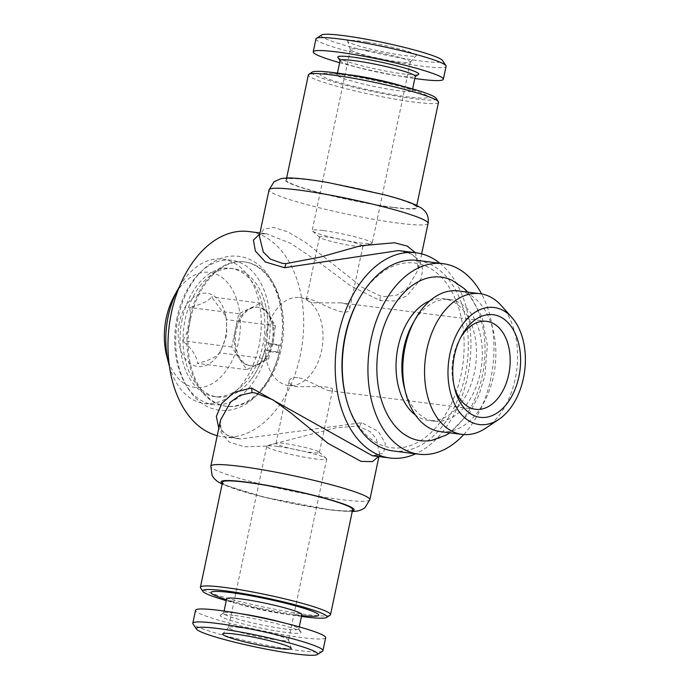 <?xml version="1.0" encoding="UTF-8"?>
<svg xmlns="http://www.w3.org/2000/svg" width="689" height="689" viewBox="0 0 689 689"><rect width="100%" height="100%" fill="white"/><g stroke="black" fill="none" stroke-linecap="round" stroke-linejoin="round"><path stroke-width="0.52" stroke-dasharray="3.44 2.58" d="M347.626 74.619A38.412 3.634 -168.1 0 0 343.398 74.257A38.412 3.634 -168.1 0 0 337.059 74.92A38.412 3.634 -168.1 0 0 345.654 79.157A38.412 3.634 -168.1 0 0 387.011 88.941A38.412 3.634 -168.1 0 0 412.237 90.767A38.412 3.634 -168.1 0 0 406.699 87.598A38.412 3.634 -168.1 0 0 403.633 86.53A38.412 3.634 -168.1 0 0 402.686 86.22M332.511 80.424A55.042 5.211 11.9 0 1 329.282 73.396A55.042 5.211 11.9 0 1 419.971 92.507A55.042 5.211 11.9 0 1 408.353 96.968A55.042 5.211 11.9 0 1 332.511 80.424M322.521 651.183A66.489 6.296 11.9 0 1 256.584 643.113A66.489 6.296 11.9 0 1 192.989 623.881M325.664 637.704A66.489 6.296 11.9 0 1 259.305 630.151A66.489 6.296 11.9 0 1 195.547 610.282M485.797 428.119A70.924 46.042 97.2 0 0 516.75 369.847A70.924 46.042 97.2 0 0 501.359 305.683M436.051 98.182A63.534 6.02 11.9 0 1 413.641 98.708A63.534 6.02 11.9 0 1 344.354 84.902A63.534 6.02 11.9 0 1 312.272 72.095M438.497 102.291A66.489 6.296 11.9 0 1 414.881 102.187A66.489 6.296 11.9 0 1 345.12 88.459A66.489 6.296 11.9 0 1 308.379 74.868M345.783 397.019A93.084 60.425 97.2 0 0 404.185 447.282A93.084 60.425 97.2 0 0 461.087 374.454A93.084 60.425 97.2 0 0 433.932 270.751A93.084 60.425 97.2 0 0 358.013 300.774M393.186 450.959A96.038 62.346 97.2 0 0 467.142 363.542A96.038 62.346 97.2 0 0 417.405 260.408M366.961 50.306A30.66 2.902 -168.1 0 0 361.243 49.479A30.66 2.902 -168.1 0 0 350.356 49.436A30.66 2.902 -168.1 0 0 350.365 49.599A30.66 2.902 -168.1 0 0 379.751 58.599A30.66 2.902 -168.1 0 0 410.274 62.225A30.66 2.902 -168.1 0 0 410.351 62.079A30.66 2.902 -168.1 0 0 366.961 50.306M366.6 42.038A35.087 3.324 -168.1 0 0 347.609 41.228A35.087 3.324 -168.1 0 0 381.241 51.529A35.087 3.324 -168.1 0 0 416.182 55.68A35.087 3.324 -168.1 0 0 401.084 49.462A35.087 3.324 -168.1 0 0 366.6 42.038M166.695 355.825A57.997 37.645 97.2 0 0 221.066 376.745A57.997 37.645 97.2 0 0 232.184 289.208A57.997 37.645 97.2 0 0 174.317 295.865M169.382 366.16A72.767 47.24 97.2 0 0 204.357 403.496A72.767 47.24 97.2 0 0 260.399 337.266A72.767 47.24 97.2 0 0 222.711 259.124A72.767 47.24 97.2 0 0 179.502 286.529M440.392 431.633A70.924 46.042 97.2 0 0 495.012 367.082A70.924 46.042 97.2 0 0 458.271 290.922M355.007 246.137A22.16 2.101 11.9 0 1 333.398 241.977A22.16 2.101 11.9 0 1 319.73 237.438A22.16 2.101 11.9 0 1 319.507 237.033A22.16 2.101 11.9 0 1 327.378 237.068A22.16 2.101 11.9 0 1 350.632 241.641A22.16 2.101 11.9 0 1 362.879 246.171A22.16 2.101 11.9 0 1 362.509 246.447A22.16 2.101 11.9 0 1 355.007 246.137M323.089 230.548A30.66 2.902 -168.1 0 0 312.195 230.505A30.66 2.902 -168.1 0 0 312.505 231.056A30.66 2.902 -168.1 0 0 341.598 239.669A30.66 2.902 -168.1 0 0 371.69 243.527A30.66 2.902 -168.1 0 0 372.198 243.148A30.66 2.902 -168.1 0 0 355.257 236.878A30.66 2.902 -168.1 0 0 323.089 230.548M429.902 300.792A61.321 39.807 -82.8 0 1 443.992 298.785A61.321 39.807 -82.8 0 1 474.48 372.172A61.321 39.807 -82.8 0 1 428.532 420.445A61.321 39.807 -82.8 0 1 415.389 414.985M404.357 387.769A61.321 39.807 97.2 0 0 434.354 421.186A61.321 39.807 97.2 0 0 481.577 365.377A61.321 39.807 97.2 0 0 449.814 299.526A61.321 39.807 97.2 0 0 412.41 324.373M277.589 446.438A30.66 2.902 -168.1 0 0 267.211 446.016A30.66 2.902 -168.1 0 0 266.703 446.394A30.66 2.902 -168.1 0 0 296.106 455.558A30.66 2.902 -168.1 0 0 326.698 459.038A30.66 2.902 -168.1 0 0 326.388 458.486A30.66 2.902 -168.1 0 0 307.475 452.199A30.66 2.902 -168.1 0 0 277.589 446.438M239.436 627.507A30.66 2.902 11.9 0 1 270.855 633.647A30.66 2.902 11.9 0 1 288.527 639.943A30.66 2.902 11.9 0 1 288.545 640.107A30.66 2.902 11.9 0 1 268.417 638.651A30.66 2.902 11.9 0 1 235.414 630.848A30.66 2.902 11.9 0 1 228.541 627.464A30.66 2.902 11.9 0 1 228.619 627.317A30.66 2.902 11.9 0 1 239.436 627.507M301.842 614.622A38.412 3.634 11.9 0 1 295.495 615.286A38.412 3.634 11.9 0 1 232.202 601.953A38.412 3.634 11.9 0 1 226.664 598.775M218.93 597.036A55.042 5.211 -168.1 0 0 309.619 616.147M463.74 434.561A96.038 62.346 97.2 0 0 490.801 378.606A96.038 62.346 97.2 0 0 481.611 293.927M182.163 319.214A64.645 41.969 97.2 0 0 214.305 396.571A64.645 41.969 97.2 0 0 264.085 337.739A64.645 41.969 97.2 0 0 230.6 268.314A64.645 41.969 97.2 0 0 182.163 319.214M270.243 343.622A70.183 45.56 97.2 0 1 268.727 350.813L277.641 351.95L279.295 352.768L271.914 351.924L264.921 349.633A64.645 41.969 -82.8 0 1 251.425 379.028A64.645 41.969 -82.8 0 1 217.302 396.95A64.645 41.969 -82.8 0 1 185.16 319.593A64.645 41.969 -82.8 0 1 233.605 268.701A64.645 41.969 -82.8 0 1 262.156 294.591A64.645 41.969 -82.8 0 1 266.436 342.442L273.473 344.733L280.811 345.568L279.157 344.75L277.641 351.95A70.183 45.56 97.2 0 0 279.157 344.75L270.243 343.622L266.436 342.442M266.781 342.485A64.645 41.969 -82.8 0 1 265.265 349.676L264.921 349.633M177.099 317.543A72.767 47.24 97.2 0 0 213.28 404.632A72.767 47.24 97.2 0 0 269.313 338.402A72.767 47.24 97.2 0 0 231.625 260.253A72.767 47.24 97.2 0 0 177.099 317.543M340.09 60.503A38.412 3.634 -168.1 0 0 340.194 60.882A38.412 3.634 -168.1 0 0 376.935 71.992A38.412 3.634 -168.1 0 0 415.028 76.651A38.412 3.634 -168.1 0 0 415.278 76.35M337.911 57.42A41.374 3.919 -168.1 0 0 377.486 69.382A41.374 3.919 -168.1 0 0 418.516 74.403M283.894 443.406A22.16 2.101 -168.1 0 0 276.392 443.096A22.16 2.101 -168.1 0 0 276.022 443.371A22.16 2.101 -168.1 0 0 297.278 449.995A22.16 2.101 -168.1 0 0 319.395 452.509A22.16 2.101 -168.1 0 0 319.171 452.113A22.16 2.101 -168.1 0 0 305.503 447.566A22.16 2.101 -168.1 0 0 283.894 443.406M460.64 337.593A44.329 28.774 97.2 0 0 459.658 339.307A44.329 28.774 97.2 0 0 453.483 356.239A44.329 28.774 97.2 0 0 453.836 385.134A44.329 28.774 97.2 0 0 454.361 387.037M189.363 319.102A72.767 47.24 97.2 0 0 225.544 406.191A72.767 47.24 97.2 0 0 281.577 339.961A72.767 47.24 97.2 0 0 243.889 261.811A72.767 47.24 97.2 0 0 189.363 319.102M190.474 319.248A72.767 47.24 -82.8 0 1 245.008 261.958A72.767 47.24 -82.8 0 1 282.697 340.099A72.767 47.24 -82.8 0 1 226.655 406.329A72.767 47.24 -82.8 0 1 190.474 319.248M273.111 342.588A29.549 19.18 97.2 0 0 258.418 307.225A29.549 19.18 97.2 0 0 236.275 330.496A29.549 19.18 97.2 0 0 250.968 365.859A29.549 19.18 97.2 0 0 273.111 342.588M315.958 38.885A66.489 6.296 -168.1 0 0 330.849 46.223A66.489 6.296 -168.1 0 0 402.428 63.138A66.489 6.296 -168.1 0 0 446.084 66.308M339.643 62.656A66.489 6.296 -168.1 0 0 414.821 78.503M301.455 616.457A63.534 6.02 11.9 0 1 226.276 600.61M330.1 615.199A66.489 6.296 11.9 0 1 306.906 614.579A66.489 6.296 11.9 0 1 239.97 601.566A66.489 6.296 11.9 0 1 200.568 587.906M321.599 34.993A62.053 5.874 -168.1 0 0 380.716 54.026A62.053 5.874 -168.1 0 0 442.493 60.468M275.591 325.845L268.589 359.081L246.662 369.648L231.745 346.98L238.756 313.745L260.675 303.177L268.133 314.511A29.549 19.18 97.2 0 0 257.393 307.096A29.549 19.18 97.2 0 0 249.711 308.457A29.549 19.18 97.2 0 0 235.25 330.358A29.549 19.18 97.2 0 0 239.204 358.314A29.549 19.18 97.2 0 0 249.943 365.73A29.549 19.18 97.2 0 0 257.626 364.369A29.549 19.18 97.2 0 0 272.086 342.459A29.549 19.18 97.2 0 0 268.133 314.511L275.591 325.845L226.431 319.593L225.828 316.199L211.514 296.925C208.75 300.998 201.438 304.521 189.596 307.492C191.766 319.067 189.432 330.143 182.585 340.736C192.024 348.815 196.994 356.368 197.502 363.404C209.258 360.476 216.57 356.954 219.429 352.837L221.479 349.349L226.724 334.742L226.431 319.593M392.739 207.26A66.489 6.296 11.9 0 1 322.977 193.531A66.489 6.296 11.9 0 1 286.236 179.932A66.489 6.296 11.9 0 1 352.596 187.486A66.489 6.296 11.9 0 1 416.354 207.355A66.489 6.296 11.9 0 1 392.739 207.26M282.817 622.58A38.412 3.634 11.9 0 1 298.707 628.661A38.412 3.634 11.9 0 1 298.802 629.04A38.412 3.634 11.9 0 1 260.468 624.673A38.412 3.634 11.9 0 1 223.624 613.193A38.412 3.634 11.9 0 1 223.865 612.891A38.412 3.634 11.9 0 1 237.266 613.253A38.412 3.634 11.9 0 1 240.857 613.735M234.82 615.527A41.374 3.919 11.9 0 1 276.47 623.623A41.374 3.919 11.9 0 1 300.981 632.123A41.374 3.919 11.9 0 1 259.796 627.825A41.374 3.919 11.9 0 1 220.385 615.139A41.374 3.919 11.9 0 1 234.82 615.527M266.316 332.451A44.329 28.774 97.2 0 0 288.355 385.504A44.329 28.774 97.2 0 0 322.486 345.155A44.329 28.774 97.2 0 0 299.526 297.553A44.329 28.774 97.2 0 0 266.316 332.451M313.512 302.841L341.219 302.893C347.256 303.832 350.09 305.718 349.728 308.543C348.643 320.023 317.465 300.705 308.853 298.785L306.364 299.405C306.235 300.714 308.62 301.868 313.512 302.841M352.665 509.61A66.489 6.296 11.9 0 1 329.041 509.507A66.489 6.296 11.9 0 1 259.288 495.779A66.489 6.296 11.9 0 1 222.538 482.188M431.77 440.349A82.447 53.518 97.2 0 0 482.326 375.815A82.447 53.518 97.2 0 0 452.113 280.328M439.892 263.267A103.428 67.143 -82.8 0 1 467.53 376.573A103.428 67.143 -82.8 0 1 415.682 453.81M217.242 435.672A103.428 67.143 97.2 0 0 222.797 436.748A103.428 67.143 97.2 0 0 300.301 355.317A103.428 67.143 97.2 0 0 248.875 231.538M259.744 233.984L266.41 233.769L290.861 243.45L320.678 263.568L350.649 285.857L380.207 300.645L394.711 300.929L406.725 296.003L421.125 278.718L422.719 269.218L419.61 260.502L411.505 254.086L398.569 250.563C412.272 253.027 412.134 254.896 415.381 257.281C417.319 259.693 418.292 261.355 418.292 262.268C418.834 266.281 418.869 268.667 418.378 269.425L415.441 252.708M222.797 436.748L240.323 438.979C233.709 437.971 229.067 436.507 226.414 434.578C222.478 431.366 220.601 429.109 220.764 427.809C220.049 426.861 219.972 424.295 220.523 420.109L221.117 432.468L229.067 442.002L244.466 446.791L265.231 446.153L335.905 427.791L356.454 426.172L359.572 426.724L369.933 431.469L376.332 438.609L379.561 453.62C377.65 455.369 381.913 455.584 372.491 455.774L383.558 453.121L385.349 443.406L378.304 431.46L361.691 422.736L240.358 438.979L227.077 435.293L218.792 428.308M378.933 456.592L379.561 453.62L378.562 456.54M179.364 322.331A36.939 23.977 97.2 0 0 190.138 363.482A36.939 23.977 97.2 0 0 220.265 351.571A36.939 23.977 97.2 0 0 226.113 318.456A36.939 23.977 97.2 0 0 225.114 313.383A36.939 23.977 97.2 0 0 201.937 293.436A36.939 23.977 97.2 0 0 179.364 322.331M421.651 253.871L418.369 269.442L406.906 288.829L396.821 295.125L383.747 296.64L380.492 296.046L362.173 287.296L305.83 242.554L288.157 231.995L273.766 227.413L263.654 229.23L259.34 235.922C258.048 234.544 260.399 233.821 266.41 233.769L259.96 232.951M268.727 350.813L265.265 349.676M260.675 303.177L211.514 296.925M268.589 359.081L219.429 352.837M246.662 369.648L197.502 363.404M231.745 346.98L182.585 340.736M238.756 313.745L189.596 307.492M297.751 377.624C292.713 377.374 289.845 378.502 289.165 381C288.777 383.825 291.619 385.711 297.691 386.65C311.617 387.003 334.354 385.349 332.537 390.146L330.048 390.766C324.235 390.646 307.88 379.096 297.751 377.624M393.66 207.561A67.97 6.434 11.9 0 1 285.702 181.043A67.97 6.434 11.9 0 1 374.532 192.334A67.97 6.434 11.9 0 1 393.66 207.561M428.084 223.357A81.268 7.7 11.9 0 1 399.215 223.236A81.268 7.7 11.9 0 1 313.96 206.459A81.268 7.7 11.9 0 1 269.046 189.845M352.389 510.911A67.97 6.434 11.9 0 1 329.962 509.808A67.97 6.434 11.9 0 1 222.263 483.489M369.847 499.697A81.268 7.7 11.9 0 1 340.986 499.577A81.268 7.7 11.9 0 1 255.722 482.8A81.268 7.7 11.9 0 1 210.817 466.186M361.691 422.736A7.39 5.116 102.2 0 0 359.572 426.724M380.207 300.645A7.39 4.53 -77.3 0 1 380.492 296.046M343.398 74.257L329.282 73.396M406.699 87.598L419.971 92.507M410.274 62.225L416.182 55.68M350.365 49.599L347.609 41.228M362.509 246.447L371.69 243.527M319.73 237.438L312.505 231.056M449.814 299.526L443.992 298.785M434.354 421.186L428.532 420.445M266.703 446.394L228.541 627.464M326.698 459.038L288.545 640.107M295.495 615.286L301.627 615.665M232.202 601.953L226.44 599.818M233.605 268.701L230.6 268.314M217.302 396.95L214.305 396.571M231.625 260.253L222.711 259.124M213.28 404.632L204.357 403.496M276.392 443.096L267.211 446.016M319.171 452.113L326.388 458.486M453.836 385.134L454.861 389.147M459.658 339.307L461.656 335.681M245.008 261.958L243.889 261.811M226.655 406.329L225.544 406.191M222.125 484.16L262.681 496.864L331.021 510.049L352.243 511.582M350.356 49.436L312.195 230.505M410.351 62.079L372.198 243.148M258.418 307.225L257.393 307.096M250.968 365.859L249.943 365.73M286.65 177.96L286.236 179.932M416.776 205.382L416.354 207.355M337.438 73.086L337.059 74.92M412.625 88.933L412.237 90.767M224.08 611.04L223.624 613.193M299.259 626.887L298.802 629.04M223.865 612.891L220.385 615.139M298.707 628.661L300.981 632.123M349.736 308.543L362.879 246.171M306.364 299.405L319.507 237.033M467.771 292.127L482.007 316.923L487.33 345.387L484.884 375.617L478.941 395.133L469.872 412.401L449.891 432.838M228.619 627.317L222.719 633.863M288.527 639.943L291.292 648.315M251.425 379.028C257.436 370.966 261.906 361.191 264.834 349.711M279.303 352.768C273.705 374.73 263.603 391.154 248.987 402.049C239.548 408.698 229.67 411.428 219.343 410.248C209.18 408.818 200.387 403.797 192.963 395.167C182.714 382.739 177.013 366.626 175.85 346.808C175.084 330.453 177.616 314.761 183.455 299.741C191.309 280.294 202.669 266.97 217.543 259.779C224.407 256.678 231.375 255.516 238.446 256.282C248.548 257.557 257.333 262.397 264.791 270.803C273.86 281.37 279.51 295.056 281.723 311.859C283.119 322.943 282.817 334.182 280.819 345.568M266.35 342.519C269.192 324.726 267.797 308.741 262.156 294.591M319.395 452.509L332.537 390.146M276.022 443.371L289.165 381M486.692 321.341L341.227 302.859M308.861 298.742L299.526 297.553M475.522 409.292L330.048 390.801M297.682 386.684L288.355 385.504M225.837 316.191L225.114 313.383M221.488 349.349L220.265 351.571"/><path stroke-width="1.03" d="M402.686 86.22A38.412 3.634 -168.1 0 0 347.626 74.619M196.408 629.074L192.989 623.881A66.489 6.296 11.9 0 1 192.817 623.235A66.489 6.296 11.9 0 1 216.432 623.338A66.489 6.296 11.9 0 1 308.052 643.319A66.489 6.296 11.9 0 1 322.934 650.657A66.489 6.296 11.9 0 1 322.521 651.183L317.302 654.55A62.053 5.874 11.9 0 1 255.757 647.014A62.053 5.874 11.9 0 1 196.408 629.074A62.053 5.874 11.9 0 1 218.284 628.557A62.053 5.874 11.9 0 1 285.969 642.045A62.053 5.874 11.9 0 1 317.302 654.55M192.817 623.235L195.547 610.282A66.489 6.296 11.9 0 1 239.195 613.451A66.489 6.296 11.9 0 1 310.773 630.366A66.489 6.296 11.9 0 1 325.664 637.704L322.934 650.657M449.917 353.948A58.978 38.291 97.2 0 0 459.365 411.953A58.978 38.291 97.2 0 0 498.931 419.317A58.978 38.291 97.2 0 0 524.665 370.854A58.978 38.291 97.2 0 0 511.867 317.491A58.978 38.291 97.2 0 0 449.917 353.948M511.867 317.491L501.359 305.683A70.924 46.042 97.2 0 0 480.018 293.686A70.924 46.042 97.2 0 0 426.87 349.521A70.924 46.042 97.2 0 0 462.13 434.397A70.924 46.042 97.2 0 0 485.797 428.119L498.931 419.317M286.65 177.96L308.379 74.868A66.489 6.296 11.9 0 1 308.793 74.343L312.272 72.095A63.534 6.02 11.9 0 1 375.281 79.812A63.534 6.02 11.9 0 1 436.051 98.182L438.325 101.645A66.489 6.296 11.9 0 1 438.497 102.291L416.776 205.382M308.793 74.343A66.489 6.296 11.9 0 1 331.995 74.963A66.489 6.296 11.9 0 1 398.931 87.977A66.489 6.296 11.9 0 1 438.325 101.645M481.611 293.927A96.038 62.346 97.2 0 0 443.044 263.663L417.405 260.408A96.038 62.346 97.2 0 0 358.814 299.327L358.013 300.774A93.084 60.425 97.2 0 0 345.043 336.344A93.084 60.425 97.2 0 0 345.783 397.019L346.197 398.621A96.038 62.346 97.2 0 0 393.186 450.959L418.826 454.215A96.038 62.346 97.2 0 0 463.74 434.561M358.814 299.327A96.038 62.346 97.2 0 0 345.43 336.017A96.038 62.346 97.2 0 0 346.197 398.621M179.502 286.529A72.767 47.24 97.2 0 0 178.313 288.613L174.317 295.865A57.997 37.645 97.2 0 0 166.238 318.025A57.997 37.645 97.2 0 0 166.695 355.825L168.753 363.844A72.767 47.24 97.2 0 0 169.382 366.16M178.313 288.613A72.767 47.24 97.2 0 0 168.176 316.415A72.767 47.24 97.2 0 0 168.753 363.844M480.018 293.686L458.271 290.922A70.924 46.042 97.2 0 0 415.011 319.662A70.924 46.042 97.2 0 0 405.132 346.756A70.924 46.042 97.2 0 0 405.692 392.988A70.924 46.042 97.2 0 0 440.392 431.633L462.13 434.397M415.389 414.985A61.321 39.807 -82.8 0 1 398.044 347.067A61.321 39.807 -82.8 0 1 429.902 300.792M415.011 319.662L412.41 324.373A61.321 39.807 97.2 0 0 403.866 347.807A61.321 39.807 97.2 0 0 404.357 387.769L405.692 392.988M224.08 611.04L226.664 598.775A38.412 3.634 11.9 0 1 240.306 598.836A38.412 3.634 11.9 0 1 280.612 606.768A38.412 3.634 11.9 0 1 301.842 614.622L299.259 626.887M301.627 615.665L309.619 616.147A55.042 5.211 -168.1 0 0 300.981 607.431A55.042 5.211 -168.1 0 0 230.548 592.574A55.042 5.211 -168.1 0 0 218.93 597.036L226.44 599.818M443.044 263.663A96.038 62.346 97.2 0 0 371.078 339.281A96.038 62.346 97.2 0 0 418.826 454.215M412.625 88.933L415.278 76.35A38.412 3.634 -168.1 0 0 406.674 72.112A38.412 3.634 -168.1 0 0 365.316 62.337A38.412 3.634 -168.1 0 0 340.09 60.503L337.438 73.086M415.234 76.522L418.516 74.403A41.374 3.919 -168.1 0 0 409.507 69.52A41.374 3.919 -168.1 0 0 360.218 58.195A41.374 3.919 -168.1 0 0 337.911 57.42L340.056 60.675M454.361 387.037A44.329 28.774 97.2 0 0 475.522 409.292A44.329 28.774 97.2 0 0 509.653 368.942A44.329 28.774 97.2 0 0 486.692 321.341A44.329 28.774 97.2 0 0 460.64 337.593M454.447 355.438A51.718 33.572 97.2 0 0 454.861 389.147A51.718 33.572 97.2 0 0 503.34 407.802A51.718 33.572 97.2 0 0 513.262 329.747A51.718 33.572 97.2 0 0 461.656 335.681A51.718 33.572 97.2 0 0 454.447 355.438M414.821 78.503A66.489 6.296 -168.1 0 0 443.354 79.261L446.084 66.308A66.489 6.296 -168.1 0 0 445.912 65.662A66.489 6.296 -168.1 0 0 351.976 40.772A66.489 6.296 -168.1 0 0 316.38 38.36A66.489 6.296 -168.1 0 0 315.958 38.885L313.228 51.839A66.489 6.296 -168.1 0 0 328.119 59.176A66.489 6.296 -168.1 0 0 339.643 62.656M443.354 79.261A66.489 6.296 -168.1 0 0 406.605 65.67A66.489 6.296 -168.1 0 0 336.843 51.942A66.489 6.296 -168.1 0 0 313.228 51.839M226.276 600.61A63.534 6.02 11.9 0 1 202.85 591.36A63.534 6.02 11.9 0 1 266.092 597.957A63.534 6.02 11.9 0 1 326.62 617.447A63.534 6.02 11.9 0 1 304.452 616.853A63.534 6.02 11.9 0 1 301.455 616.457M202.85 591.36L200.568 587.906A66.489 6.296 11.9 0 1 200.404 587.252A66.489 6.296 11.9 0 1 266.755 594.805A66.489 6.296 11.9 0 1 330.522 614.674A66.489 6.296 11.9 0 1 330.1 615.199L326.62 617.447M445.912 65.662L442.493 60.468A62.053 5.874 -168.1 0 0 354.826 37.249A62.053 5.874 -168.1 0 0 321.599 34.993L316.38 38.36M240.857 613.735A38.412 3.634 11.9 0 1 282.817 622.58M200.404 587.252L222.538 482.188A66.489 6.296 11.9 0 1 288.898 489.733A66.489 6.296 11.9 0 1 352.665 509.61L330.522 614.674M467.771 292.127L464.481 288.794L452.113 280.328A82.447 53.518 97.2 0 0 377.839 352.191A82.447 53.518 97.2 0 0 431.77 440.349L445.861 435.25L449.891 432.838M415.682 453.81A103.428 67.143 -82.8 0 1 390.026 458.004A103.428 67.143 -82.8 0 1 336.456 346.937A103.428 67.143 -82.8 0 1 416.104 252.794A103.428 67.143 -82.8 0 1 439.892 263.267M259.96 232.951L248.875 231.538A103.428 67.143 97.2 0 0 171.363 312.97A103.428 67.143 97.2 0 0 217.242 435.672M398.535 250.563L284.419 267.711L265.334 261.949L255.378 251.029L253.406 240.108L259.744 233.984M218.792 428.308L216.346 416.354L221.849 403.366L233.984 392.454L251.494 388.002L372.482 455.774L390.026 458.004M378.562 456.54L372.336 461.656L360.993 461.354L327.973 443.32L291.206 413.211L272.99 399.853L255.145 392.902L251.804 392.67L239.953 395.322L230.694 401.937L220.523 420.109L210.817 466.186A81.268 7.7 11.9 0 1 291.921 475.41A81.268 7.7 11.9 0 1 369.847 499.697L378.933 456.592M235.095 634.078A35.087 3.324 11.9 0 1 271.053 641.106A35.087 3.324 11.9 0 1 291.292 648.315A35.087 3.324 11.9 0 1 256.282 644.516A35.087 3.324 11.9 0 1 222.719 633.863A35.087 3.324 11.9 0 1 235.095 634.078M269.046 189.845L274.041 181.767L281.276 178.52L288.243 177.934C297.588 178.012 311.135 179.605 328.886 182.706L384.548 194.815C398.009 198.354 408.25 201.644 415.269 204.693L421.694 208.224L424.545 210.756C425.406 211.609 429.187 215.64 428.084 223.357A81.268 7.7 11.9 0 0 350.15 199.069A81.268 7.7 11.9 0 0 269.046 189.845L259.34 235.922L263.319 252.079L270.562 259.202L282.447 263.37L285.944 263.646L320.514 257.049L360.674 245.749L394.539 242.769L407.19 246.085L415.441 252.708M222.263 483.489A67.97 6.434 11.9 0 1 288.932 489.595A67.97 6.434 11.9 0 1 352.389 510.911M251.494 388.002A7.39 5.03 -89 0 1 251.804 392.67M284.419 267.711A7.39 4.418 92.5 0 0 285.944 263.646M352.243 511.582L357.892 510.962L361.518 509.8L364.912 507.733L369.847 499.697M210.817 466.186L212.126 475.591L214.322 478.752L217.431 481.473L222.125 484.16M398.569 250.563L416.104 252.794M421.651 253.871L428.084 223.357"/></g></svg>

